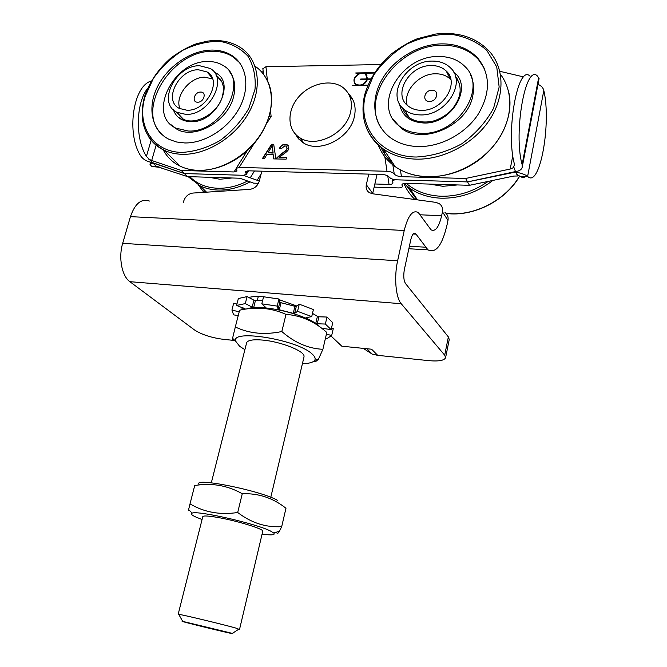 <?xml version="1.0" encoding="UTF-8"?>
<svg xmlns="http://www.w3.org/2000/svg" width="667" height="667" viewBox="0 0 667 667"><rect width="100%" height="100%" fill="white"/><g stroke="black" fill="none" stroke-linecap="round" stroke-linejoin="round"><path stroke-width="1" d="M286.477 157.645L279.373 157.279L286.535 157.429L286.093 159.171L276.438 158.954L276.972 157.712L276.68 158.963M276.972 157.712L281.557 153.627C285.084 151.301 286.877 149.575 286.935 148.433L286.143 146.19L284.834 145.865L281.241 148.741L279.456 148.524C280.482 145.765 282.416 144.38 285.251 144.389L287.544 144.947L288.778 148.516C288.778 149.917 286.827 151.918 282.916 154.527L279.373 157.279M288.344 145.681L285.434 144.614C282.675 144.606 280.765 145.923 279.706 148.549M286.693 146.707L287.118 148.658C287.06 149.8 285.268 151.526 281.741 153.844L277.164 157.929M273.128 153.085L272.228 145.773L268.034 152.768L273.128 153.085L272.228 145.773M268.034 152.768L272.945 152.86M264.357 158.696L262.348 158.646L271.636 144.239L273.703 144.264L275.863 158.946L273.678 158.896L273.137 154.444L267.083 154.319L264.357 158.696M273.137 154.444L273.837 158.904M273.737 144.489L271.828 144.456L262.673 158.654M267.384 80.49L265.958 66.717L380.565 64.549M384.826 156.762L387.002 171.277L239.17 167.434L254.077 143.638M367.684 85.534L352.676 85.684L356.903 85.234L355.519 84.442C352.51 80.19 353.927 76.472 359.763 73.295L355.744 72.953L374.487 72.661M295.164 133.842L298.432 138.753L302.985 142.588C318.993 153.919 350.033 138.544 354.36 116.7C356.353 107.304 354.394 99.633 348.466 93.705M360.747 79.023L367.05 78.939L365.649 74.421C360.497 69.601 350.133 79.848 355.844 84.109C360.564 86.243 364.265 84.659 366.95 79.348L360.647 79.423L367.209 79.19L366.567 75.521M355.052 83.25L356.003 84.35C360.722 86.493 364.424 84.901 367.108 79.598L366.95 79.348M374.212 73.07L364.49 73.22L366.967 75.263M364.49 73.22L365.991 74.095L367.634 79.181L370.66 79.14M367.475 78.931L370.794 78.889M370.577 79.298L367.384 79.34C366.491 82.108 364.574 84.059 361.631 85.184L367.742 85.376M361.631 85.184L367.851 85.118M359.763 73.295L359.922 73.545C354.902 75.996 353.151 79.323 354.661 83.517M356.903 85.234L352.893 85.684M374.312 72.92L355.903 73.203M522.236 167.109L539.078 78.573L537.41 75.988C525.538 63.548 513.223 133.066 522.119 164.616L522.236 167.109C521.644 169.626 519.393 171.111 515.483 171.569L467.559 181.908L396.423 179.815C393.03 179.565 390.637 178.681 389.261 177.147C387.877 175.613 385.484 174.721 382.074 174.479L248.558 170.819L245.514 171.769L246.315 174.362L243.305 175.296L184.409 173.562L152.351 162.573C147.257 161.756 143.455 159.646 140.937 156.245C126.105 134.375 132.875 85.81 151.292 81.024M515.483 171.569L513.707 166.842L515.483 171.569M513.707 166.842L514.532 164.449C505.411 132.991 517.809 63.69 529.923 76.08M147.557 88.411C135.718 103.393 135.218 139.186 146.423 156.361L152.351 162.573M512.815 155.586L510.213 169.043L513.565 167.584M499.8 71.294L523.753 76.955M510.213 169.043L465.599 178.473L401.459 176.672L400.4 169.868M148.716 159.113L151.692 160.497L156.12 145.206M387.002 171.277C390.445 171.519 392.855 172.419 394.247 173.979C395.623 175.529 398.024 176.43 401.459 176.672M263.182 71.611L261.831 72.178M265.958 66.717L262.89 68.734M236.093 168.659L234.025 171.961L237.002 171.035L236.16 168.384L239.17 167.434M266.725 123.445L271.11 116.442L269.168 116.708M349.766 96.348L352.593 99.166M299.049 139.411L297.249 135.868M234.025 171.961L181.274 170.485L151.692 160.497M159.405 167.325L151.717 166.433L150.025 164.507L152.776 162.981L184.409 173.562L181.274 170.485M387.76 175.921L389.036 184.425C391.487 184.442 392.796 183.934 392.971 182.891L392.446 181.374C392.613 180.323 393.939 179.807 396.423 179.815L467.559 181.908L465.599 178.473M254.494 170.977L250.242 177.789L243.305 175.296L184.409 173.562L187.51 176.613L239.878 178.231L253.627 183.15L258.454 183.308M374.154 187.11L398.441 187.911C400.917 187.927 402.243 187.419 402.418 186.368L401.993 184.551M402.168 185.643L401.918 184.909C402.084 183.859 403.427 183.342 405.936 183.35L469.485 185.309L467.559 181.908L515.708 172.044C521.861 173.337 525.829 174.804 527.622 176.438L527.772 176.563C539.886 188.236 551.584 123.462 543.813 90.462C543.146 87.777 541.204 85.726 537.986 84.317M525.696 176.505C523.862 177.797 522.061 177.755 520.318 176.363L517.742 175.254L515.708 172.044L517.609 175.98L513.648 176.08L469.485 185.309M152.776 162.981L156.37 166.4L187.51 176.613M156.67 166.325L161.014 167.609M517.742 175.254L517.609 175.98M389.036 184.425L374.871 183.984M259.471 180.348L257.154 180.273L261.147 173.862M250.242 177.789L257.154 180.273M183.35 202.493L183.784 200.917C185.359 196.465 188.344 193.855 192.746 193.071L249.433 189.386C254.277 188.803 257.545 186.11 259.221 181.307L261.848 171.186M149.408 201.042C141.321 198.324 135.001 203.518 130.449 216.642L122.678 243.338C118.292 257.629 121.878 276.155 129.865 281.682L194.472 329.932C201.634 334.567 211.164 337.685 223.045 339.286L234.984 340.529M377.072 174.337L372.711 193.405L366.316 184.734L368.768 174.112M366.316 184.734C365.658 188.186 366.667 190.837 369.36 192.68L372.711 193.789L436.01 202.393L439.445 203.768C442.038 205.728 443.038 208.404 442.446 211.798L447.974 220.427C448.549 217.067 447.557 214.424 444.997 212.481M447.974 220.427L447.173 224.304C442.313 245.206 435.91 253.718 427.964 249.858L415.549 233.517C413.657 232.533 412.081 234.542 410.839 239.528L404.394 269.393C403.285 275.746 403.668 280.482 405.544 283.592L448.366 336.918L444.697 355.186L401.226 303.727C395.756 297.79 393.93 276.997 397.632 260.764L404.235 230.482C408.004 215.608 412.69 209.63 418.301 212.548L431.024 229.832C435.368 231.958 438.903 227.255 441.629 215.724L442.446 211.798M248.808 297.499C252.301 296.49 257.212 296.273 263.548 296.848M279.139 299.641L296.807 306.003M331.182 336.151L341.796 346.19L371.577 349.208L377.705 355.344L428.606 360.63C438.728 361.531 444.389 360.53 445.606 357.645L444.697 355.186M363.29 348.374L372.261 354.152L377.705 355.344M445.606 357.645L449.25 339.486L448.366 336.918M299.358 139.72L297.649 136.193M349.958 96.84L352.793 99.558M350.634 111.873C346.315 133.533 315.508 148.833 299.658 137.619C286.977 129.765 286.777 110.297 298.808 96.757C310.639 83.075 331.799 78.631 343.33 87.802C350.317 93.655 352.751 101.676 350.634 111.873M381.316 128.281C359.922 97.124 398.216 44.939 441.804 45.281C457.087 45.064 469.318 49.842 478.497 59.621L484.384 68.451M393.188 119.36L400.433 127.53C421.486 145.915 467.892 126.005 472.82 95.589C474.345 87.894 473.52 80.882 470.335 74.546M455.653 77.172L456.186 77.264M456.07 78.448L457.153 78.623M421.502 133.317C457.454 135.376 488.111 88.044 465.066 66.642C458.279 59.763 449.375 56.387 438.344 56.495C400.308 55.736 371.619 106.712 399.65 126.271C405.628 130.807 412.915 133.158 421.502 133.317M418.601 146.565C407.662 146.298 398.307 143.372 390.545 137.777C373.537 125.329 370.043 101.367 381.357 80.674C392.621 59.947 417.392 44.539 441.104 43.88C456.411 43.655 468.659 48.433 477.855 58.221C490.62 74.454 490.637 93.28 477.914 114.691C465.082 133.942 440.604 146.948 418.601 146.565M394.906 121.944L394.572 121.269M393.98 120.627L393.613 119.977M161.414 134.042C135.526 109.138 171.844 50.617 212.064 51.342C220.218 51.167 227.322 53.085 233.383 57.095L239.611 62.723M170.427 124.254L176.997 129.29C195.014 139.728 227.739 121.286 233.508 96.94C236.143 86.41 234.626 77.722 228.939 70.877M179.748 118.426L179.965 117.05M219.96 79.89L220.802 79.815M180.857 119.126L181.057 117.901M220.944 81.074L221.511 81.015M188.194 131.007C221.736 133.125 249.741 80.123 223.27 65.591C218.851 62.773 213.698 61.422 207.812 61.522C173.328 60.597 146.74 115.024 175.896 128.147L188.194 131.007M184.817 142.963L176.547 141.988L169.118 139.386C151.943 131.007 147.057 108.446 157.028 87.694C166.883 66.908 190.062 50.634 211.047 50.092C219.21 49.9 226.321 51.818 232.383 55.828C247.015 65.583 250.267 87.902 239.261 108.187C228.356 128.489 204.844 143.372 184.817 142.963M172.803 126.538L172.328 125.888M219.935 78.623L218.968 78.706M171.527 125.396L171.01 124.796M457.47 184.942L442.946 186.301L429.348 184.075M197.724 102.201C191.321 102.46 194.322 91.871 200.584 92.071C207.003 91.763 204.019 102.426 197.724 102.201M212.606 78.964L204.777 77.18C189.828 76.797 174.42 96.381 179.99 108.738M186.977 110.238L179.431 108.454C162.823 100.692 178.523 69.16 198.483 69.777L207.087 71.969C222.795 80.198 206.612 111.272 186.977 110.238M199.625 65.741C175.604 65.041 156.787 103.001 176.863 112.281L185.801 114.382C209.363 115.666 228.873 78.381 210.097 68.426L199.625 65.741M429.515 101.434C421.702 101.718 424.295 90.02 431.966 90.237C439.795 89.887 437.244 101.676 429.515 101.434M450.85 79.69L450.425 79.248C446.59 75.588 441.637 73.762 435.568 73.787C419.043 73.52 402.885 91.337 407.128 105.136M421.361 110.33C416.05 110.272 411.597 108.796 408.004 105.903C392.313 94.314 409.313 65.024 431.232 65.566C437.36 65.516 442.354 67.342 446.223 71.019C460.247 83.225 442.58 111.314 421.361 110.33M432.216 61.097C405.786 60.505 385.426 95.865 404.494 109.713C408.788 113.107 414.065 114.832 420.343 114.907C445.764 116.15 467.083 82.541 450.433 67.801C445.756 63.265 439.686 61.039 432.216 61.097M220.552 79.448L219.685 79.565M232.083 177.989L219.977 179.256L208.879 177.272M230.04 632.816L232.249 633.45C239.812 635.884 175.046 620.093 182.708 621.377L230.04 632.816M238.744 629.214L236.393 628.222C225.238 624.971 182.45 614.666 178.714 614.324L178.164 614.307L178.881 614.624M245.606 309.071L236.577 305.444L245.298 303.593L247.082 296.598L253.927 300.167L252.159 307.128L253.693 307.479L255.453 300.509L253.927 300.167M247.082 296.598L238.352 298.524L236.577 305.444M265.233 307.012L265.066 307.67L265.608 307.362L261.798 303.835L277.197 306.103L278.956 298.999L279.848 302.151L278.114 309.205L279.29 309.78L281.024 302.726L279.848 302.151M278.956 298.999L263.573 296.765L261.798 303.835M255.453 300.509L262.656 300.4M265.066 307.67L253.693 307.479M296.315 306.37L294.947 306.295L293.238 313.34L294.606 313.423L296.315 306.37L299.258 304.194L297.549 311.306L294.606 313.423M281.024 302.726L294.947 306.295M293.238 313.34L279.29 309.78M318.901 316.792L317.417 316.358L315.774 323.345L317.259 323.77L318.901 316.792L326.988 317.042L325.354 324.054L317.259 323.77M297.549 311.306L311.731 316.608L306.128 317.717L306.353 318.226L306.487 317.642M312.49 313.39L317.417 316.358M315.774 323.345L306.353 318.226M331.466 328.206L333.267 328.681L331.682 335.518L326.413 334.134M252.159 307.128L245.298 303.593M278.114 309.205L277.197 306.103M311.731 316.608L313.407 309.521L299.258 304.194M322.061 328.297L331.14 329.606L332.75 322.67L326.988 317.042M325.479 338.152L326.905 338.661L331.682 335.518M239.186 311.856L231.924 310.047L233.675 303.235L236.935 304.044M238.236 315.591L233.617 314.866L231.924 310.047M325.354 324.054L331.14 329.606M304.002 356.953L304.044 356.111C304.044 350.892 280.89 341.729 263.157 340.12C254.169 339.303 248.758 339.987 246.923 342.188L246.59 342.93M302.401 363.723C309.004 363.557 313.09 362.431 314.657 360.338C315.783 358.629 314.932 356.512 312.098 353.985C297.649 339.795 231.291 328.856 235.576 341.07L239.595 346.281L244.889 349.675M246.773 308.996C259.771 303.202 307.962 314.549 318.676 325.946M232.183 339.887L235.318 326.98C249.208 333.592 264.716 335.109 281.824 331.524C294.622 342.721 308.312 348.641 322.895 349.291L318.417 359.33L316.091 361.222L313.056 361.722M322.895 349.291L326.797 332.466C314.732 321.502 301.134 315.474 286.001 314.382C271.486 307.887 256.02 306.495 239.611 310.205L235.318 326.98M281.824 331.524L286.001 314.382M262.756 531.274C264.491 529.323 238.478 521.169 219.101 517.692C208.804 515.858 203.368 515.508 202.785 516.642M262.073 534.159C271.627 535.376 275.538 535.001 273.787 533.033L270.527 531.057C256.42 523.695 197.565 510.28 192.146 513.131C190.262 513.773 191.621 515.132 196.231 517.2L202.059 519.518M199.15 484.509C191.846 476.755 261.197 490.662 277.714 500.442M188.711 509.646C188.111 511.831 188.086 511.806 188.628 509.555L190.02 503.868C204.16 512.289 220.052 515.166 237.694 512.498C251.392 522.945 266.058 527.664 281.699 526.638L279.448 531.19C277.989 533.758 277.022 534.067 276.563 532.124M281.699 526.638L285.968 508.271C273.086 497.991 258.521 493.138 242.271 493.73C227.455 485.393 211.606 482.666 194.714 485.543L190.02 503.868M237.694 512.498L242.271 493.73M383.742 149.516L384.342 153.527M271.11 116.442L270.569 111.197M538.736 77.305L522.119 164.616M151.134 140.212L146.423 156.361M392.855 164.891L394.247 173.979M245.915 173.07L247.29 170.877M527.622 176.438L543.813 90.462M401.226 303.727L129.865 281.682M249.733 297.982L249.933 297.207M441.629 215.724L420.368 214.799M404.235 230.482L130.449 216.642M397.632 260.764L122.678 243.338M416.166 234.159L413.165 234.009M425.454 247.19L409.38 246.273M455.436 76.355L459.455 83.692M455.436 76.338C462.89 86.643 461.506 97.966 451.276 110.297C446.798 114.741 441.612 118.059 435.726 120.268C428.973 122.928 415.925 122.995 408.679 117.15L404.644 112.765L402.093 107.42M399.433 103.618C401.759 115.683 409.872 122.136 423.77 122.995C451.767 124.479 473.845 86.418 453.627 72.011M416.466 159.155C443.121 159.763 472.978 144.222 488.861 120.91C504.777 97.607 504.886 69.418 490.003 52.009C476.471 37.419 458.321 31.432 435.551 34.067L417.384 38.719C409.313 41.879 400.4 47.14 390.645 54.486C377.572 66.35 368.868 79.973 364.524 95.339C359.805 117.834 366.108 135.743 383.442 149.066C392.671 155.419 403.677 158.779 416.466 159.155M365.483 94.906L373.653 75.196C382.299 62.773 393.355 52.418 406.812 44.122C421.135 37.51 435.709 34.2 450.542 34.192C464.824 36.293 476.922 41.696 486.852 50.417L496.757 66.983L499.158 87.027L493.588 108.204C486.026 122.078 475.429 133.95 461.781 143.797C447.023 151.801 431.866 156.211 416.308 157.02C380.207 156.837 357.153 126.688 365.483 94.906M366.533 127.997C370.002 136.535 375.638 143.555 383.442 149.066L395.214 166.658C387.227 160.955 381.549 153.677 378.172 144.822M500.425 74.262C513.84 91.829 512.856 118.984 497.232 141.045C481.616 163.107 453.085 177.514 427.522 176.755C415.032 176.305 404.269 172.936 395.214 166.658C415.508 181.132 449.083 179.932 474.912 162.806C500.792 145.765 514.874 115.158 508.429 90.845M380.907 147.174C383.692 153.452 387.744 158.879 393.071 163.457M175.955 111.764L182.875 119.018C194.681 125.646 216.433 114.549 221.986 97.999C224.579 87.719 223.27 86.31 221.869 81.749L216.05 75.204L221.594 81.191M173.353 109.763C176.13 117.35 181.949 121.319 190.829 121.686C217 123.17 236.852 80.874 214.34 72.336M182.458 154.319C206.82 154.952 235.601 136.977 249.074 112.223C262.673 87.502 258.921 60.213 241.354 48.107C231.824 41.696 220.527 39.37 207.47 41.146L196.59 43.714C188.728 46.49 180.223 51.201 171.077 57.854C158.438 68.893 149.608 81.783 144.572 96.54C138.211 121.302 144.714 139.186 164.065 150.208C169.576 152.785 175.704 154.16 182.458 154.319M145.206 96.265L153.393 78.389C161.422 67.117 171.277 57.729 182.95 50.225C195.189 44.247 207.37 41.279 219.51 41.321C231.007 43.263 240.462 48.191 247.866 56.111C253.568 65.541 255.961 76.572 255.019 89.228L248.849 108.321C241.621 120.835 232.083 131.532 220.218 140.412C207.595 147.64 194.906 151.634 182.158 152.393C152.701 152.309 135.993 125.104 145.206 96.265M148.374 136.368C152.176 142.413 157.404 147.023 164.065 150.208L180.265 166.208C172.686 162.531 166.992 157.053 163.19 149.775M255.544 66.55C272.853 78.598 276.68 105.411 263.482 129.565C250.4 153.744 222.269 171.169 198.349 170.377C191.721 170.168 185.693 168.784 180.265 166.208C199.733 175.713 229.231 168.476 249.325 148.708C269.493 128.998 277.022 99.9 267.442 80.607M166.858 152.96L177.364 163.348M417.133 199.391L409.571 188.086L404.002 183.467L409.571 188.086C418.392 194.28 428.864 197.649 440.987 198.191C459.613 198.583 476.913 192.655 492.896 180.415M488.219 181.391C473.337 191.671 457.554 196.615 440.862 196.223C427.013 195.564 415.491 191.279 406.27 183.358M519.651 175.921C506.203 199.266 476.805 215.166 450.742 213.715L446.015 213.34M414.407 198.983C409.821 194.489 406.336 189.32 403.944 183.483M406.653 185.843L416.542 199.3M206.22 191.863L200.108 185.826L188.069 176.63L200.108 185.826C205.436 188.377 211.331 189.787 217.817 190.045C228.247 190.362 238.753 187.76 249.325 182.241M247.299 181.166C237.294 186.185 227.372 188.544 217.55 188.252C206.145 187.702 196.89 183.842 189.803 176.68M203.618 192.079L198.407 184.942M201.467 187.169L205.278 191.938M242.288 307.595L241.721 309.805M242.888 309.596L243.297 307.971M323.437 329.665L323.703 328.531M248.533 170.819L246.315 174.362M247.282 150.642L236.293 168.184M262.856 68.393L263.44 74.112M527.772 176.563L520.318 176.363M150.684 162.239L150.025 164.507M157.42 166.692L151.993 166.55M402.101 184.367L402.359 186.043M392.079 178.973L392.446 181.374M366.8 348.724L372.261 354.152M415.549 233.517L413.848 233.425M427.964 249.858L408.846 248.749M304.052 143.222L299.658 137.619M399.65 126.271L400.433 127.53M477.855 58.221L478.497 59.621M175.896 128.147L176.997 129.29M232.383 55.828L233.383 57.095M234.117 57.604L235.326 58.096M217.159 76.53L217.867 76.505M519.768 175.98C505.561 200.9 473.262 217.067 446.115 213.44M212.314 78.172L207.087 71.969M183.433 119.293L176.863 112.281M450.425 79.248L446.223 71.019M409.213 117.559L404.494 109.713M232.249 633.45L239.036 629.031M182.708 621.377L178.714 614.324M258.287 296.54L257.312 300.4M246.623 342.796L211.322 482.808M202.801 516.591L178.164 614.307M304.035 356.828L270.785 497.324M262.765 531.224L239.561 629.273M322.67 329.056L322.82 328.406M314.657 360.338L318.417 359.33M235.576 341.07L232.525 338.277M273.787 533.033L279.448 531.19M192.146 513.131L188.628 509.555"/></g></svg>
